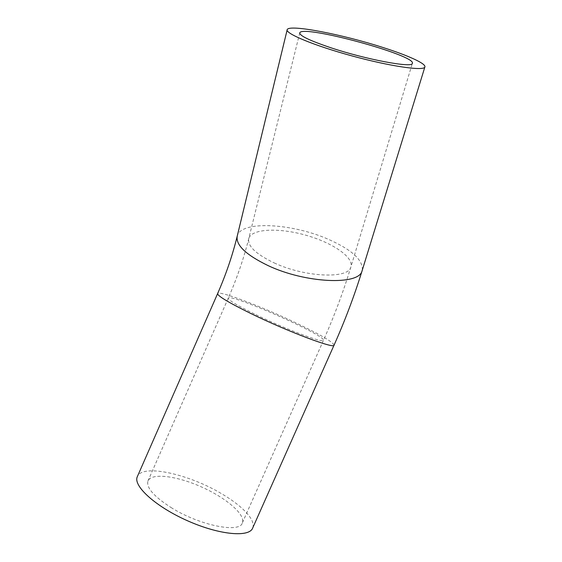 <?xml version="1.0" encoding="UTF-8"?>
<svg xmlns="http://www.w3.org/2000/svg" width="562" height="562" viewBox="0 0 562 562"><rect width="100%" height="100%" fill="white"/><g stroke="black" fill="none" stroke-linecap="round" stroke-linejoin="round"><path stroke-width="0.42" stroke-dasharray="2.81 2.11" d="M170.96 507.472C199.482 525.519 240.164 533.563 242.384 522.786C245.601 514.279 225.453 497.44 200.88 486.678C176.356 475.782 151.08 472.593 147.897 481.114C146.246 487.711 153.932 496.499 170.96 507.472M252.731 527.908C255.921 520.068 242.355 505.877 222.011 493.97C189.787 474.461 143.458 463.734 137.535 476.183M274.207 262.918C304.864 277.319 348.342 279.082 350.821 267.154C354.341 257.445 332.479 242.643 305.883 235.218C279.335 227.638 252.19 228.551 248.833 238.246C247.09 245.713 255.548 253.933 274.207 262.918M255.935 314.699C286.22 329.487 324.527 343.796 323.494 340.277C325.714 335.268 228.221 292.268 228.214 298.253C228.558 300.319 237.803 305.798 255.935 314.699M362.321 270.048C362.933 259.827 351.573 249.563 328.243 239.25C292.479 223.43 241.836 220.353 237.361 235.576M334.018 345.23L334.081 345.096C332.852 341.963 320.642 334.804 297.453 323.635C262.756 306.915 217.698 289.732 217.571 293.708M242.384 522.786L323.494 340.277C334.285 316.013 343.396 291.643 350.821 267.154L412.325 63.45M147.897 481.114L228.214 298.253C236.946 278.33 243.824 258.323 248.833 238.246L299.694 33.151M287.112 30.039L287.231 29.554"/><path stroke-width="0.84" d="M330.899 47.77C309.564 40.562 299.195 35.561 299.792 32.765C302.792 24.447 417.334 55.61 412.325 63.45C412.234 68.114 365.995 59.488 330.899 47.77M383.221 47.58C342.982 34.535 289.542 24.068 287.231 29.554C284.512 33.214 313.617 45.452 351.847 55.87C390.063 66.337 423.558 71.163 424.844 67.082C426.635 63.829 408.3 55.547 383.221 47.58M137.535 476.183L137.198 476.955C133.208 486.221 156.046 506.952 187.996 520.981C219.897 535.115 249.605 537.56 252.731 527.908L334.018 345.23M137.198 476.955L217.571 293.708C226.022 274.397 232.619 255.022 237.361 235.576C235.19 244.596 245.432 254.607 268.081 265.601C305.7 283.388 359.139 285.468 362.047 270.926L362.321 270.048M217.571 293.708C217.93 296.174 229.134 302.834 251.186 313.68C288.425 331.882 335.479 349.431 334.081 345.096C345.047 320.473 354.369 295.752 362.047 270.926L424.844 67.082M299.694 33.151L299.792 32.765M237.361 235.576L287.112 30.039"/></g></svg>
